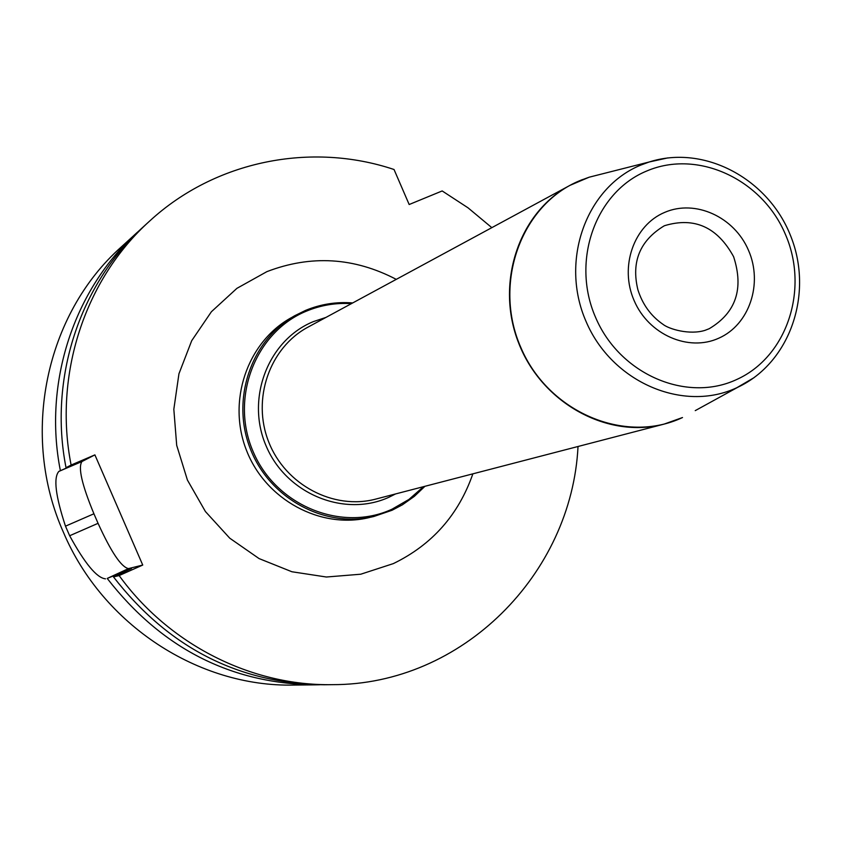 <?xml version="1.0" encoding="UTF-8"?>
<svg xmlns="http://www.w3.org/2000/svg" width="842" height="842" viewBox="0 0 842 842"><rect width="100%" height="100%" fill="white"/><g stroke="black" fill="none" stroke-linecap="round" stroke-linejoin="round"><path stroke-width="1.26" d="M131.478 568.539L113.491 576.928L119.132 575.57L142.74 565.056L128.489 568.603L107.218 578.433C161.496 648.245 230.866 683.715 315.318 684.851L319.739 684.757M105.503 578.843C96.872 577.991 84.916 563.624 69.654 535.744L65.487 526.166C55.54 496.012 53.32 477.772 58.835 471.425L82.242 460.869M140.425 229.529L121.206 247.022C45.563 314.14 19.85 435.051 63.497 532.47C102.671 624.964 198.586 687.209 293.753 685.072L315.318 684.851M119.132 575.57C169.063 644.667 251.453 685.998 332.137 684.662C462.384 685.041 571.729 573.876 578.022 446.492M491.833 227.656L468.047 207.837L442.176 190.945L409.17 204.522L394.035 169.505C311.329 141.772 215.268 160.59 149.56 221.141C85 279.186 53.267 374.89 71.117 465.047L94.893 454.88L142.74 565.056M113.491 576.928C168.474 647.666 238.707 683.609 324.181 684.757L332.137 684.662M149.56 221.141L143.677 226.509C79.79 283.954 48.394 378.574 66.034 467.689L71.117 465.047M137.141 232.476C74.001 289.248 42.974 382.668 60.371 470.625M66.034 467.689L82.284 461.09M128.489 568.603C121.269 567.119 111.123 552.015 98.061 523.324L93.925 513.778C81.874 484.687 77.896 467.268 81.979 461.521L94.893 454.88M131.447 568.508L107.218 578.433M120.364 572.844L120.827 573.465M396.277 279.365C354.05 257.336 310.93 254.758 266.893 271.64L236.918 288.343L211.395 311.74L191.702 340.705L178.946 373.785L173.831 409.275L176.694 445.334L187.408 480.035L205.427 511.547L229.761 538.196L259.104 558.604L291.89 571.75L326.38 577.012L360.776 574.212L393.351 563.603C432.051 544.806 458.553 514.883 472.867 473.835M392.004 510.273L369.259 517.567C320.665 529.429 265.767 499.916 246.601 450.638C227.014 401.529 247.032 342.505 290.669 318.034L305.467 310.435C320.623 304.162 336.358 301.657 352.714 302.931M424.936 486.297L414.327 496.38L402.392 504.821L392.046 510.263L373.816 516.493C324.949 528.418 269.724 498.717 250.442 449.123C230.729 399.708 250.853 340.326 294.732 315.718L305.499 310.424M351.43 303.636C335.821 302.667 320.802 305.183 306.383 311.161C255.189 332.053 229.624 398.445 253.337 452.091C276.292 506.053 342.031 532.47 392.109 509.147L408.907 499.453L423.526 486.665M395.551 493.949L389.193 497.127C344.788 517.714 286.659 494.233 266.356 446.481C245.39 399.034 267.893 340.252 313.224 321.665L326.001 317.392M602.009 173.947L589.147 177.209L580.222 180.483C521.272 204.343 492.486 283.112 520.851 347.536C548.342 412.348 625.069 444.692 682.504 417.537L664.106 424.105L375.869 499.064C333.706 510.336 285.406 484.929 268.703 441.934C251.6 399.097 269.598 347.578 308.119 327.064L570.055 185.324C518.577 212.668 494.959 283.68 518.809 343.42C542.111 403.381 607.808 439.208 664.106 424.105L677.126 419.832M579.938 180.598L570.055 185.324L589.147 177.209L649.214 161.98L640.909 165.043C586.032 187.334 559.498 261.094 586.085 321.539C611.86 382.331 683.378 412.938 736.897 387.678L754.169 377.584M601.083 174.178L589.484 177.115M582.485 179.567L580.17 180.504M667.738 157.917L649.214 161.98C704.522 144.224 768.62 179.009 790.796 236.286C813.646 293.311 790.48 362.46 737.929 387.194L695.239 410.633M646.835 170.968C595.494 191.902 570.75 260.936 595.62 317.487C619.733 374.364 686.609 403.076 736.739 379.489C787.238 356.724 809.341 288.964 785.344 234.234C762.084 179.178 697.839 149.192 646.835 170.968M718.91 338.137C749.464 324.623 763.105 283.607 748.527 250.39C734.403 216.973 695.345 199.038 664.696 212.384C633.826 225.224 619.238 266.714 634.131 300.583C648.561 334.663 688.577 352.145 718.91 338.137M664.78 225.614C694.492 216.762 717.426 227.13 733.614 256.715C744.023 288.838 735.887 312.824 709.238 328.696L705.08 330.327C689.893 335.179 669.043 329.264 662.822 324.212C650.803 315.845 642.478 304.33 637.868 289.669C631.163 261.925 639.867 240.686 663.97 225.972L664.78 225.614M81.979 461.521L58.835 471.425M125.121 571.465L124.711 570.908M98.061 523.324L69.654 535.744M93.925 513.778L65.487 526.166"/></g></svg>
